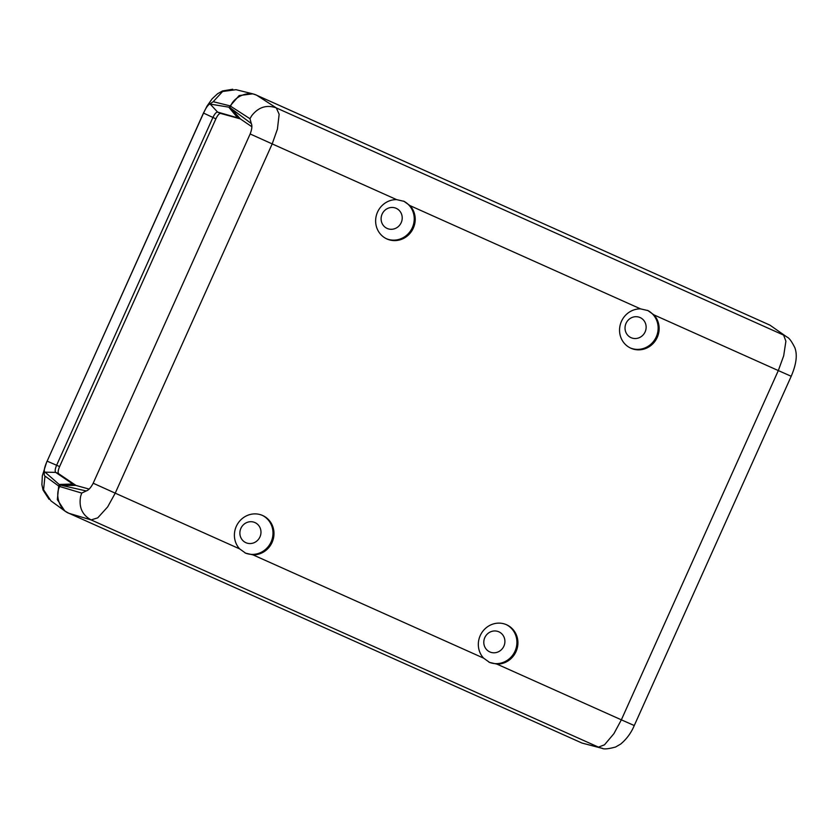 <?xml version="1.0" encoding="UTF-8"?>
<svg xmlns="http://www.w3.org/2000/svg" width="838" height="838" viewBox="0 0 838 838"><rect width="100%" height="100%" fill="white"/><g stroke="black" fill="none" stroke-linecap="round" stroke-linejoin="round"><path stroke-width="1.26" d="M630.878 348.22A20.667 19.599 114.9 0 0 655.316 340.804A20.667 19.599 114.9 0 0 653.87 314.847L778.313 370.574L783.677 355.846L785.897 341.213L783.614 335.106L276.299 107.903L279.148 114.261L277.42 129.115L272.193 143.906L396.636 199.633A20.667 19.599 114.9 0 0 376.283 215.701A20.667 19.599 114.9 0 0 386.737 238.872A20.667 19.599 114.9 0 0 386.957 238.977A20.667 19.599 114.9 0 0 411.385 231.56A20.667 19.599 114.9 0 0 409.95 205.603L640.557 308.876A20.667 19.599 114.9 0 0 620.204 324.945A20.667 19.599 114.9 0 0 630.658 348.116A20.667 19.599 114.9 0 0 630.878 348.22M630.166 347.885A20.667 19.599 114.9 0 0 656.144 337.138A20.667 19.599 114.9 0 0 647.533 310.385M640.557 308.876L648.036 310.605M647.816 310.5L653.87 314.847M386.245 238.641A20.667 19.599 114.9 0 0 412.223 227.905A20.667 19.599 114.9 0 0 403.612 201.141M396.636 199.633L404.115 201.361M403.895 201.256L409.95 205.603M252.992 554.861A20.667 19.599 114.9 0 0 273.335 538.792A20.667 19.599 114.9 0 0 262.891 515.621A20.667 19.599 114.9 0 0 262.671 515.517A20.667 19.599 114.9 0 0 238.233 522.933A20.667 19.599 114.9 0 0 239.668 548.9L115.225 493.163L107.652 506.917L97.742 517.853L91.133 519.916L598.447 747.119L604.502 744.814L613.919 733.648L621.356 719.832L496.913 664.105A20.667 19.599 114.9 0 0 517.266 648.036A20.667 19.599 114.9 0 0 506.812 624.865A20.667 19.599 114.9 0 0 506.592 624.76A20.667 19.599 114.9 0 0 482.154 632.177A20.667 19.599 114.9 0 0 483.599 658.134L252.992 554.861L245.492 553.132M245 552.891A20.667 19.599 114.9 0 0 270.988 542.165A20.667 19.599 114.9 0 0 262.388 515.401M496.913 664.105L489.413 662.366M488.921 662.135A20.667 19.599 114.9 0 0 514.909 651.409A20.667 19.599 114.9 0 0 506.309 624.645M631.066 337.672A11.03 10.454 114.9 0 0 645.092 331.953A11.03 10.454 114.9 0 0 640.222 317.612A11.03 10.454 114.9 0 0 640.096 317.56A11.03 10.454 114.9 0 0 626.07 323.279A11.03 10.454 114.9 0 0 630.941 337.62A11.03 10.454 114.9 0 0 631.066 337.672M387.135 228.428A11.03 10.454 114.9 0 0 401.172 222.709A11.03 10.454 114.9 0 0 396.29 208.369A11.03 10.454 114.9 0 0 396.175 208.316A11.03 10.454 114.9 0 0 382.149 214.036A11.03 10.454 114.9 0 0 387.02 228.376A11.03 10.454 114.9 0 0 387.135 228.428M245.911 542.689A11.03 10.454 114.9 0 0 259.937 536.959A11.03 10.454 114.9 0 0 255.066 522.629A11.03 10.454 114.9 0 0 254.951 522.577A11.03 10.454 114.9 0 0 240.915 528.296A11.03 10.454 114.9 0 0 245.796 542.636A11.03 10.454 114.9 0 0 245.911 542.689M489.832 651.933A11.03 10.454 114.9 0 0 503.868 646.203A11.03 10.454 114.9 0 0 498.987 631.873A11.03 10.454 114.9 0 0 498.872 631.821A11.03 10.454 114.9 0 0 484.835 637.54A11.03 10.454 114.9 0 0 489.717 651.88A11.03 10.454 114.9 0 0 489.832 651.933M489.633 662.47L483.599 658.134M245.712 553.227L239.668 548.9M233.153 111.454L229.895 107.809L231.016 108.406L251.348 123.584C252.332 125.847 251.934 129.303 250.153 133.965L93.186 483.222C90.892 487.632 88.577 490.209 86.241 490.953L61.593 485.38L60.42 484.919L65.312 484.919M69.104 513.348L91.133 519.927C82.166 514.982 78.667 507.116 80.637 496.337L81.726 493.09L59.697 486.511C54.711 495.488 59.875 510.216 69.104 513.348L582.043 743.076L602.731 748.439M582.043 743.076L601.632 748.208M769.892 325.113L787.008 337.075L769.892 325.113L256.941 95.385C248.467 90.577 234.012 96.527 230.618 106.217L249.975 118.724L251.672 115.759C258.439 107.117 266.641 104.499 276.299 107.903L256.941 95.385M59.697 486.511L60.42 484.919M81.726 493.09L86.209 490.963M251.285 123.479L249.975 118.724M229.895 107.809L230.618 106.217M61.593 485.38L75.734 485.38L89.132 489.088M68.454 513.045L64.756 510.95L57.34 499.637L58.712 486.05L59.425 484.458L73.754 484.448L75.975 485.443L58.67 473.721C57.749 472.663 58.063 470.275 59.613 466.567L215.89 118.828C217.639 115.215 219.21 113.413 220.593 113.423L240.171 118.839M75.829 485.401L66.506 484.919L74.75 484.909L72.759 483.997L75.745 485.328M251.871 126.748L240.412 118.954L231.016 108.406M232.954 111.894L238.432 118.043L233.949 112.355L240.412 118.954M74.75 484.909L75.881 485.412M75.734 485.38L74.75 484.919M239.993 118.755L239.417 118.504M769.546 324.966L255.957 94.924L252.804 93.835L239.144 95.563L228.9 107.348L233.153 112.114M220.593 113.423L217.608 112.083L238.411 118.032M237.437 117.571L228.9 107.348M252.489 93.762L235.991 89.687L222.594 91.499L213.229 101.702L229.622 105.756M58.712 486.05L44.98 476.068L43.566 489.738L50.992 500.925L64.484 510.74M59.425 484.458L72.759 483.997L55.685 472.381C54.774 471.323 55.088 468.945 56.628 465.237L212.904 117.488C214.654 113.884 216.225 112.083 217.608 112.083L210.191 104.09L228.041 107.034M58.618 483.997L44.414 471.564C44.047 469.563 44.864 466.295 46.865 461.748L203.833 112.491C205.792 108.123 207.688 105.358 209.51 104.195L210.191 104.09M791.135 376.241L778.313 370.574L621.356 719.832L634.167 725.499M93.186 483.222L115.225 493.163L272.193 143.906L250.153 133.965M786.924 337.033C789.071 337.798 791.732 341.412 794.916 347.864C796.446 352.285 798.038 360.277 791.208 376.283L634.261 725.551C631.15 732.936 626.604 739.126 620.602 744.123L615.542 747.035C608.294 748.983 603.789 749.402 602.019 748.292M215.89 118.828L203.561 113.088M59.613 466.567L47.127 461.151M58.67 473.721L55.685 472.381L44.781 472.161M213.229 101.702L209.51 104.195M232.755 89.247L222.489 90.954L217.555 93.762L212.129 98.821L206.944 106.217L203.833 112.491M44.98 476.068C44.246 475.701 44.047 474.203 44.414 471.564M46.865 461.748L203.739 112.449M49.054 499.301L43.084 490.125L41.9 484.668L42.34 475.754L46.792 461.717"/></g></svg>
